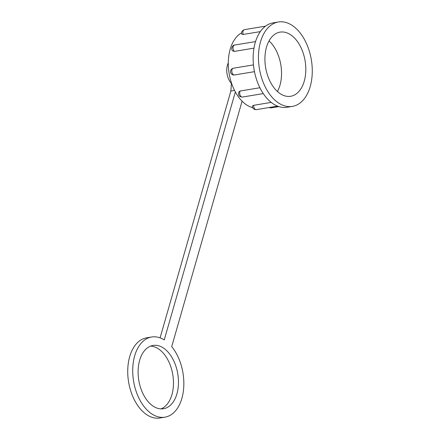 <?xml version="1.0" encoding="UTF-8"?>
<svg xmlns="http://www.w3.org/2000/svg" width="440" height="440" viewBox="0 0 440 440"><rect width="100%" height="100%" fill="white"/><g stroke="black" fill="none" stroke-linecap="round" stroke-linejoin="round"><path stroke-width="0.66" d="M150.53 404.118A32.081 19.756 -99.4 0 1 138.138 369.93A32.081 19.756 -99.4 0 1 153.038 345.433A32.081 19.756 -99.4 0 1 166.029 350.048A32.081 19.756 -99.4 0 1 178.42 384.236A32.081 19.756 -99.4 0 1 163.521 408.733A32.081 19.756 -99.4 0 1 150.53 404.118M160.985 408.887A32.081 19.756 80.6 0 0 173.476 383.064A32.081 19.756 80.6 0 0 161.046 350.878A32.081 19.756 80.6 0 0 150.585 346.11M242.088 101.167L171.705 346.627A40.634 25.025 -99.4 0 1 183.579 389.23A40.634 25.025 -99.4 0 1 164.918 417.175L159.935 418A40.634 25.025 -99.4 0 1 143.473 412.154A40.634 25.025 -99.4 0 1 127.782 368.847A40.634 25.025 -99.4 0 1 146.652 337.821L151.641 336.996A40.634 25.025 -99.4 0 1 164.246 339.916L235.351 91.949M164.918 417.175A40.634 25.025 -99.4 0 1 148.462 411.329A40.634 25.025 -99.4 0 1 132.77 368.022A40.634 25.025 -99.4 0 1 151.641 336.996M252.698 107.679A38.924 23.975 -99.4 0 1 243.375 102.399A38.924 23.975 -99.4 0 1 228.311 64.944A38.924 23.975 -99.4 0 1 241.588 32.879M253.677 105.303A3.421 2.107 80.6 0 0 254.986 109.137A3.421 2.107 -99.4 0 0 256.372 109.632C253.809 109.648 252.483 108.444 252.401 106.013L253.677 105.303L271.211 102.394M240.268 90.992A3.421 2.107 80.6 0 0 241.01 96.564A3.421 2.107 -99.4 0 0 242.396 97.053C239.019 96.811 237.897 95.035 239.03 91.724L240.268 90.992L259.897 87.742M292.358 106.398L287.034 107.283A42.773 26.345 -99.4 0 1 269.709 101.129A42.773 26.345 -99.4 0 1 253.193 55.544A42.773 26.345 -99.4 0 1 273.053 22.88L278.377 22A42.773 26.345 -99.4 0 1 295.702 28.155A42.773 26.345 -99.4 0 1 312.219 73.739A42.773 26.345 -99.4 0 1 292.358 106.398A42.773 26.345 -99.4 0 1 275.028 100.243A42.773 26.345 -99.4 0 1 258.511 54.659A42.773 26.345 -99.4 0 1 278.377 22M277.508 91.592A32.511 20.02 -99.4 0 1 264.957 56.953A32.511 20.02 -99.4 0 1 280.055 32.126A32.511 20.02 -99.4 0 1 293.222 36.806A32.511 20.02 -99.4 0 1 305.773 71.451A32.511 20.02 -99.4 0 1 290.68 96.272A32.511 20.02 -99.4 0 1 277.508 91.592M160.083 337.865L230.857 91.047L231.462 82.957M230.857 91.047L234.553 90.431M233.541 68.195A3.421 2.107 80.6 0 0 233.387 68.211C228.575 69.63 230.401 75.587 234.509 74.965L254.474 71.654L234.537 74.96A3.421 2.107 -99.4 0 1 234.509 74.965A3.421 2.107 -99.4 0 1 233.123 74.47A3.421 2.107 80.6 0 1 231.798 70.824A3.421 2.107 80.6 0 1 233.387 68.211L253.462 64.889M253.968 48.142L234.421 51.381L232.964 51.046C229.95 49.121 233.244 44.468 234.597 45.045A3.421 2.107 80.6 0 0 233.007 47.658A3.421 2.107 80.6 0 0 234.333 51.304A3.421 2.107 -99.4 0 0 234.421 51.381M260.321 31.614L243.221 34.447L241.802 34.238C241.104 32.164 241.984 30.635 244.448 29.651A3.421 2.107 80.6 0 0 243.221 34.447M228.294 62.915A13.904 8.564 80.6 0 0 231.424 83.479M277.42 91.514A32.511 20.02 80.6 0 0 269.038 40.904M278.85 106.607L271.095 107.888A3.421 2.107 -99.4 0 1 269.731 107.421M234.597 45.045L255.541 41.575M244.448 29.651L265.524 26.158M242.396 97.053L263.28 93.594M256.372 109.632L277.524 106.128M271.095 107.888L268.95 107.547"/></g></svg>

